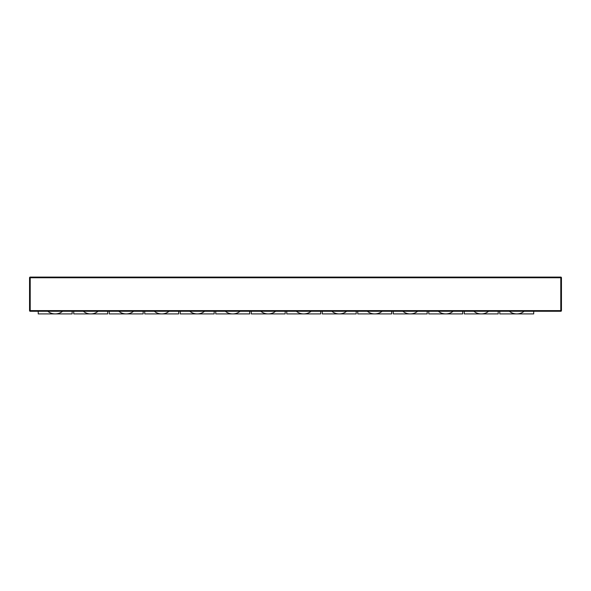 <?xml version="1.0" encoding="UTF-8"?>
<svg xmlns="http://www.w3.org/2000/svg" width="591" height="591" viewBox="0 0 591 591"><rect width="100%" height="100%" fill="white"/><g stroke="black" fill="none" stroke-linecap="round" stroke-linejoin="round"><path stroke-width="0.89" d="M72.154 311.28L72.154 313.91L38.23 313.91L38.23 311.28M107.658 311.28L107.658 313.91L73.735 313.91L73.735 311.28M143.162 311.28L143.162 313.91L109.239 313.91L109.239 311.28M178.667 311.28L178.667 313.91L144.743 313.91L144.743 311.28M214.171 311.28L214.171 313.91L180.248 313.91L180.248 311.28M249.675 311.28L249.675 313.91L215.745 313.91L215.745 311.28M285.18 311.28L285.18 313.91L251.249 313.91L251.249 311.28M320.684 311.28L320.684 313.91L286.753 313.91L286.753 311.28M356.188 311.28L356.188 313.91L322.258 313.91L322.258 311.28M391.693 311.28L391.693 313.91L357.762 313.91L357.762 311.28M427.19 311.28L427.19 313.91L393.266 313.91L393.266 311.28M462.694 311.28L462.694 313.91L428.77 313.91L428.77 311.28M498.198 311.28L498.198 313.91L464.275 313.91L464.275 311.28M533.703 311.28L533.703 313.91L499.779 313.91L499.779 311.28M560.793 311.28L30.207 311.28A0.657 0.657 0 0 1 29.55 310.622L29.55 277.748A0.657 0.657 0 0 1 30.207 277.09L560.793 277.09L560.793 277.748L30.207 277.748L30.207 310.622L560.793 310.622L560.793 277.748L561.45 277.748L561.45 310.622A0.657 0.657 0 0 1 560.793 311.28L560.793 310.622L561.45 310.622M30.207 277.09A0.657 0.657 0 0 0 29.55 277.748A0.657 0.657 0 0 1 30.207 277.09L30.207 277.748L29.55 277.748M561.45 277.748A0.657 0.657 0 0 0 560.793 277.09A0.657 0.657 0 0 1 561.45 277.748M29.55 310.622A0.657 0.657 0 0 0 30.207 311.28L30.207 310.622L29.55 310.622M62.557 311.28C60.467 313.001 58.066 313.88 55.355 313.91M98.062 311.28C95.971 313.001 93.57 313.88 90.859 313.91M133.566 311.28C131.475 313.001 129.074 313.88 126.363 313.91M169.07 311.28C166.972 313.001 164.579 313.88 161.868 313.91M204.567 311.28C202.477 313.001 200.076 313.88 197.372 313.91M240.072 311.28C237.981 313.001 235.58 313.88 232.869 313.91M275.576 311.28C273.485 313.001 271.084 313.88 268.373 313.91M311.08 311.28C308.99 313.001 306.589 313.88 303.877 313.91M346.585 311.28C344.494 313.001 342.093 313.88 339.382 313.91M382.089 311.28C379.998 313.001 377.597 313.88 374.886 313.91M417.593 311.28C415.503 313.001 413.102 313.88 410.39 313.91M453.098 311.28C451.007 313.001 448.606 313.88 445.895 313.91M488.602 311.28C486.511 313.001 484.11 313.88 481.399 313.91M524.106 311.28C522.016 313.001 519.615 313.88 516.903 313.91M509.376 311.28C511.466 313.001 513.867 313.88 516.578 313.91M473.871 311.28C475.962 313.001 478.363 313.88 481.074 313.91M438.367 311.28C440.458 313.001 442.858 313.88 445.57 313.91M402.863 311.28C404.961 313.001 407.362 313.88 410.065 313.91M367.366 311.28C369.456 313.001 371.857 313.88 374.561 313.91M331.861 311.28C333.952 313.001 336.353 313.88 339.064 313.91M296.357 311.28C298.448 313.001 300.849 313.88 303.56 313.91M260.853 311.28C262.943 313.001 265.344 313.88 268.055 313.91M225.348 311.28C227.439 313.001 229.84 313.88 232.551 313.91M189.844 311.28C191.935 313.001 194.336 313.88 197.047 313.91M154.34 311.28C156.43 313.001 158.831 313.88 161.542 313.91M118.835 311.28C120.926 313.001 123.327 313.88 126.038 313.91M83.331 311.28C85.422 313.001 87.823 313.88 90.534 313.91M47.827 311.28C49.917 313.001 52.318 313.88 55.029 313.91"/></g></svg>
